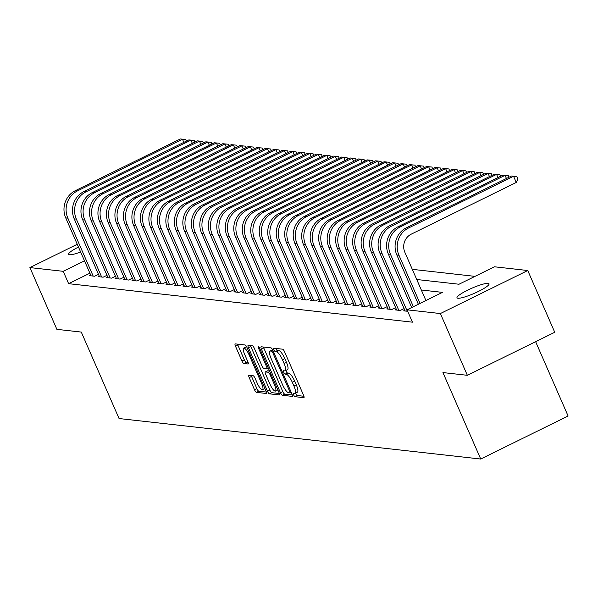 <?xml version="1.0" encoding="UTF-8"?>
<svg xmlns="http://www.w3.org/2000/svg" width="598" height="598" viewBox="0 0 598 598"><rect width="100%" height="100%" fill="white"/><g stroke="black" fill="none" stroke-linecap="round" stroke-linejoin="round"><path stroke-width="0.9" d="M293.64 394.927A1.876 0.501 -116.2 0 0 294.971 396.683L303.821 397.677A2.684 0.718 -116.2 0 0 303.948 397.655A2.684 0.718 -116.2 0 0 303.597 395.345L284.528 351.699A2.684 0.718 -116.2 0 0 282.637 349.187L273.779 348.193A1.876 0.501 -116.2 0 0 273.697 348.208A1.876 0.501 -116.2 0 0 273.936 349.823A1.876 0.501 -116.2 0 0 275.267 351.587L276.411 351.714A8.581 2.295 -116.2 0 1 282.465 359.772L284.057 363.412A8.581 2.295 -116.2 0 1 285.179 370.812A8.581 2.295 -116.2 0 1 284.783 370.872L283.631 370.745A1.876 0.501 -116.2 0 0 283.549 370.753A1.876 0.501 -116.2 0 0 283.788 372.375A1.876 0.501 -116.2 0 0 285.119 374.139L286.263 374.266A8.581 2.295 -116.2 0 1 292.317 382.324L293.91 385.957A8.581 2.295 -116.2 0 1 295.031 393.357A8.581 2.295 -116.2 0 1 294.635 393.417L293.483 393.29A1.876 0.501 -116.2 0 0 293.394 393.305A1.876 0.501 -116.2 0 0 293.64 394.927M295.733 393.013A1.876 0.501 -116.2 0 0 296.003 393.761A1.876 0.501 -116.2 0 0 297.333 395.525L303.934 396.265M276.216 348.462A1.876 0.501 -116.2 0 0 276.298 348.664A1.876 0.501 -116.2 0 0 277.629 350.421L278.773 350.555L276.411 351.714M285.881 370.461A1.876 0.501 -116.2 0 0 286.15 371.209A1.876 0.501 -116.2 0 0 287.481 372.973L288.625 373.1L286.263 374.266M80.633 251.997A17.484 2.841 156.4 0 1 69.517 254.755A17.484 2.841 156.4 0 1 68.606 254.314A17.484 2.841 156.4 0 1 78.473 247.064M488.14 283.355A17.484 2.841 156.4 0 1 489.044 283.803A17.484 2.841 156.4 0 1 476.344 292.422A17.484 2.841 156.4 0 1 457.911 298.245A17.484 2.841 156.4 0 1 457.007 297.804A17.484 2.841 156.4 0 1 469.707 289.178A17.484 2.841 156.4 0 1 488.14 283.355M248.977 375.282A2.684 0.718 -116.2 0 0 248.858 375.297A2.684 0.718 -116.2 0 0 249.209 377.607L254.554 389.859A2.684 0.718 -116.2 0 0 256.452 392.37L266.282 393.477A2.684 0.718 -116.2 0 0 266.409 393.454A2.684 0.718 -116.2 0 0 266.058 391.144L246.989 347.498A2.684 0.718 -116.2 0 0 245.098 344.979L235.261 343.88A2.684 0.718 -116.2 0 0 235.134 343.902A2.684 0.718 -116.2 0 0 235.485 346.212L241.951 361.005A2.684 0.718 -116.2 0 0 243.842 363.517L248.05 363.988A2.684 0.718 -116.2 0 0 248.177 363.973A2.684 0.718 -116.2 0 0 247.826 361.663L244.619 354.322A7.176 1.914 -116.2 0 1 243.678 348.141A7.176 1.914 -116.2 0 1 249.082 354.823L261.632 383.557A7.176 1.914 -116.2 0 1 262.574 389.739A7.176 1.914 -116.2 0 1 257.17 383.056L255.084 378.265A2.684 0.718 -116.2 0 0 253.186 375.753L248.977 375.282M416.739 279.505L459.01 284.237L494.434 266.79L527.757 270.52L554.735 332.279L467.352 375.305L442.939 372.576L480.717 459.032L119.062 418.54L81.291 332.077L56.877 329.349L29.9 267.59L77.254 244.276M467.352 375.305L440.367 313.554L407.044 309.816L442.475 292.377L421.328 290.008M89.894 273.196L68.621 283.676L412.441 322.173L407.044 309.816M68.621 283.676L63.224 271.32L29.9 267.59M280.469 392.759A2.684 0.718 -116.2 0 0 282.368 395.278L292.198 396.377A2.684 0.718 -116.2 0 0 292.325 396.354A2.684 0.718 -116.2 0 0 291.974 394.045L272.905 350.398A2.684 0.718 -116.2 0 0 271.014 347.879L261.176 346.78A2.684 0.718 -116.2 0 0 261.049 346.803A2.684 0.718 -116.2 0 0 261.401 349.112L280.469 392.759L282.832 391.593A2.684 0.718 -116.2 0 0 284.723 394.112L292.31 394.964M279.236 394.927L269.406 393.828A2.684 0.718 -116.2 0 1 267.515 391.309L248.447 347.662A2.684 0.718 -116.2 0 1 248.095 345.352A2.684 0.718 -116.2 0 1 248.222 345.33L252.431 345.801A2.684 0.718 -116.2 0 1 254.322 348.32L262.051 366.021A2.684 0.718 -116.2 0 0 263.95 368.54L266.738 368.854A2.684 0.718 -116.2 0 0 266.865 368.831A2.684 0.718 -116.2 0 0 266.514 366.522L258.463 348.088A1.876 0.501 -116.2 0 1 258.216 346.474A1.876 0.501 -116.2 0 1 259.629 348.223L279.012 392.594A2.684 0.718 -116.2 0 1 279.363 394.904A2.684 0.718 -116.2 0 1 279.236 394.927L279.453 394.822M404.839 310.265L403.672 310.84L407.687 311.289M396.347 309.316L395.181 309.891L400.279 310.459L404.099 308.575M387.855 308.366L386.697 308.942L391.787 309.51L395.607 307.626M379.371 307.417L378.205 307.992L383.296 308.561L387.123 306.677M370.88 306.468L369.714 307.036L374.811 307.611L378.631 305.728M362.388 305.518L361.222 306.086L366.32 306.654L370.14 304.778M353.896 304.561L352.738 305.137L357.828 305.705L361.648 303.829M345.412 303.612L344.246 304.188L349.337 304.756L353.164 302.872M336.921 302.663L335.755 303.238L340.853 303.806L344.672 301.923M328.429 301.713L327.27 302.289L332.361 302.857L336.181 300.973M319.937 300.764L318.779 301.332L323.869 301.908L327.689 300.024M311.453 299.815L310.287 300.383L315.385 300.958L319.205 299.075M302.962 298.858L301.796 299.434L306.894 300.002L310.713 298.125M294.47 297.909L293.312 298.484L298.402 299.052L302.222 297.176M285.986 296.959L284.82 297.535L289.91 298.103L293.738 296.219M277.494 296.01L276.328 296.586L281.426 297.154L285.246 295.27M269.003 295.061L267.844 295.629L272.935 296.204L276.754 294.321M260.511 294.111L259.353 294.679L264.443 295.255L268.263 293.371M252.027 293.155L250.861 293.73L255.959 294.298L259.779 292.422M243.536 292.205L242.369 292.781L247.467 293.349L251.287 291.473M235.044 291.256L233.885 291.831L238.976 292.4L242.795 290.516M226.552 290.307L225.394 290.882L230.484 291.45L234.304 289.567M218.068 289.357L216.902 289.925L222 290.501L225.82 288.617M209.577 288.408L208.41 288.976L213.508 289.552L217.328 287.668M201.085 287.451L199.926 288.027L205.017 288.595L208.837 286.719M192.601 286.502L191.435 287.077L196.525 287.645L200.352 285.769M184.109 285.552L182.943 286.128L188.041 286.696L191.861 284.812M175.618 284.603L174.459 285.179L179.549 285.747L183.369 283.863M167.126 283.654L165.967 284.222L171.058 284.798L174.878 282.914M158.642 282.704L157.476 283.273L162.574 283.848L166.394 281.964M150.15 281.748L148.984 282.323L154.082 282.891L157.902 281.015M141.659 280.798L140.5 281.374L145.591 281.942L149.41 280.066M133.175 279.849L132.008 280.425L137.099 280.993L140.926 279.109M124.683 278.9L123.517 279.475L128.615 280.043L132.435 278.16M116.191 277.95L115.033 278.519L120.123 279.094L123.943 277.21M107.7 277.001L106.541 277.569L111.632 278.145L115.451 276.261M99.216 276.052L98.05 276.62L103.148 277.188L106.967 275.312M98.476 274.362L94.656 276.239L89.558 275.671L90.724 275.095M474.999 276.366L412.299 269.339M480.717 459.032L568.1 416.006L535.629 341.682M527.757 270.52L440.367 313.554M84.497 260.848L63.224 271.32M296.989 392.258A8.581 2.295 -116.2 0 0 297.393 392.198A8.581 2.295 -116.2 0 0 296.272 384.798L293.91 385.957M288.625 373.1A8.581 2.295 -116.2 0 1 294.679 381.158L296.272 384.798M287.145 369.706A8.581 2.295 -116.2 0 0 287.541 369.646A8.581 2.295 -116.2 0 0 286.42 362.246L284.057 363.412M278.773 350.555A8.581 2.295 -116.2 0 1 284.827 358.613L286.42 362.246M263.426 347.034A2.684 0.718 -116.2 0 0 263.763 347.946L282.832 391.593M289.798 392.879A1.876 0.501 -116.2 0 0 289.888 392.864A1.876 0.501 -116.2 0 0 289.641 391.249L272.905 352.94A1.876 0.501 -116.2 0 0 271.574 351.176L270.371 351.041A8.581 2.295 -116.2 0 0 269.967 351.101A8.581 2.295 -116.2 0 0 271.096 358.501L282.533 384.686A8.581 2.295 -116.2 0 0 288.587 392.744L289.798 392.879M272.651 349.867A8.581 2.295 -116.2 0 0 272.329 349.935L269.967 351.101M279.356 393.514L271.769 392.662L269.406 393.828M250.465 345.584A2.684 0.718 -116.2 0 0 250.809 346.496L269.877 390.143A2.684 0.718 -116.2 0 0 271.769 392.662M270.079 384.387A7.176 1.914 -116.2 0 0 275.476 391.07A7.176 1.914 -116.2 0 0 274.534 384.888L270.117 374.767A2.684 0.718 -116.2 0 0 268.218 372.248L265.43 371.934A2.684 0.718 -116.2 0 0 265.303 371.949A2.684 0.718 -116.2 0 0 265.654 374.266L270.079 384.387M277.838 389.911L275.476 391.07M267.575 370.88A2.684 0.718 -116.2 0 1 267.665 370.79A2.684 0.718 -116.2 0 1 267.792 370.767L269.563 370.969M264.936 388.58L262.574 389.739M246.78 347.057A7.176 1.914 -116.2 0 0 246.04 346.975L243.678 348.141M237.511 344.134A2.684 0.718 -116.2 0 0 237.847 345.046L244.313 359.839A2.684 0.718 -116.2 0 0 246.204 362.358L248.163 362.575M251.227 375.529A2.684 0.718 -116.2 0 0 251.571 376.448L256.916 388.693A2.684 0.718 -116.2 0 0 258.807 391.212L266.394 392.056M425.918 300.525L404.861 252.311A13.657 12.977 -83.6 0 1 411.267 234.147L516.253 182.457L513.555 176.275L408.569 227.973A20.489 19.465 96.4 0 0 398.956 255.219L420.02 303.433M511.432 176.044L516.799 176.545L511.432 176.044L406.453 227.733A20.489 19.465 96.4 0 0 396.833 254.98L418.353 304.255M516.799 176.545L517.875 179.019L516.253 182.457M506.446 178.496L505.063 175.326L400.084 227.023A20.489 19.465 96.4 0 0 390.464 254.27L413.375 306.707M502.94 175.087L508.307 175.595L502.94 175.087L397.962 226.784A20.489 19.465 96.4 0 0 388.341 254.03L411.708 307.522M508.307 175.595L509.018 177.225M497.955 177.546L496.572 174.377L391.593 226.066A20.489 19.465 96.4 0 0 381.973 253.32L407.283 311.244M494.449 174.138L499.816 174.646L494.449 174.138L389.47 225.835A20.489 19.465 96.4 0 0 379.85 253.081L405.16 311.005M499.816 174.646L500.526 176.275M489.47 176.597L488.088 173.427L383.101 225.117A20.489 19.465 96.4 0 0 373.481 252.371L398.791 310.295M485.965 173.188L491.324 173.697L485.965 173.188L380.978 224.878A20.489 19.465 96.4 0 0 371.365 252.132L396.668 310.056M491.324 173.697L492.042 175.326M480.979 175.64L479.596 172.478L374.617 224.168A20.489 19.465 96.4 0 0 364.997 251.414L390.3 309.345M477.473 172.239L482.84 172.747L477.473 172.239L372.494 223.929A20.489 19.465 96.4 0 0 362.874 251.182L388.177 309.106M482.84 172.747L483.55 174.377M472.487 174.691L471.104 171.529L366.126 223.218A20.489 19.465 96.4 0 0 356.505 250.465L381.816 308.396M468.982 171.29L474.349 171.798L468.982 171.29L364.003 222.979A20.489 19.465 96.4 0 0 354.382 250.226L379.693 308.157M474.349 171.798L475.059 173.427M464.003 173.741L462.613 170.572L357.634 222.269A20.489 19.465 96.4 0 0 348.014 249.516L373.324 307.439M460.497 170.34L465.857 170.841L460.497 170.34L355.511 222.03A20.489 19.465 96.4 0 0 345.891 249.276L371.201 307.208M465.857 170.841L466.575 172.478M455.512 172.792L454.129 169.623L349.142 221.32A20.489 19.465 96.4 0 0 339.529 248.566L364.832 306.49M452.006 169.383L457.373 169.892L452.006 169.383L347.019 221.081A20.489 19.465 96.4 0 0 337.407 248.327L362.709 306.251M457.373 169.892L458.083 171.521M447.02 171.843L445.637 168.673L340.658 220.363A20.489 19.465 96.4 0 0 331.038 247.617L356.341 305.541M443.514 168.434L448.881 168.942L443.514 168.434L338.535 220.131A20.489 19.465 96.4 0 0 328.915 247.378L354.225 305.301M448.881 168.942L449.591 170.572M438.528 170.893L437.145 167.724L332.167 219.414A20.489 19.465 96.4 0 0 322.546 246.668L347.857 304.591M435.023 167.485L440.39 167.993L435.023 167.485L330.044 219.174A20.489 19.465 96.4 0 0 320.423 246.428L345.734 304.352M440.39 167.993L441.1 169.623M430.044 169.937L428.661 166.775L323.675 218.464A20.489 19.465 96.4 0 0 314.055 245.711L339.365 303.642M426.538 166.536L431.898 167.044L426.538 166.536L321.552 218.225A20.489 19.465 96.4 0 0 311.932 245.479L337.242 303.403M431.898 167.044L432.616 168.673M421.553 168.987L420.17 165.825L315.191 217.515A20.489 19.465 96.4 0 0 305.571 244.761L330.873 302.693M418.047 165.586L423.414 166.095L418.047 165.586L313.068 217.276A20.489 19.465 96.4 0 0 303.448 244.522L328.751 302.453M423.414 166.095L424.124 167.724M413.061 168.038L411.678 164.869L306.699 216.566A20.489 19.465 96.4 0 0 297.079 243.812L322.389 301.736M409.555 164.637L414.922 165.138L409.555 164.637L304.576 216.327A20.489 19.465 96.4 0 0 294.956 243.573L320.266 301.504M414.922 165.138L415.632 166.775M404.569 167.089L403.187 163.919L298.208 215.616A20.489 19.465 96.4 0 0 288.587 242.863L313.898 300.787M401.064 163.68L406.431 164.188L401.064 163.68L296.085 215.377A20.489 19.465 96.4 0 0 286.464 242.624L311.775 300.547M406.431 164.188L407.148 165.818M396.085 166.139L394.702 162.97L289.716 214.66A20.489 19.465 96.4 0 0 280.096 241.913L305.406 299.837M392.58 162.731L397.947 163.239L392.58 162.731L287.593 214.428A20.489 19.465 96.4 0 0 277.98 241.674L303.283 299.598M397.947 163.239L398.657 164.869M387.594 165.19L386.211 162.021L281.232 213.71A20.489 19.465 96.4 0 0 271.612 240.964L296.914 298.888M384.088 161.781L389.455 162.29L384.088 161.781L279.109 213.471A20.489 19.465 96.4 0 0 269.489 240.725L294.792 298.649M389.455 162.29L390.165 163.919M379.102 164.233L377.719 161.071L272.74 212.761A20.489 19.465 96.4 0 0 263.12 240.007L288.43 297.939M375.596 160.832L380.963 161.34L375.596 160.832L270.617 212.522A20.489 19.465 96.4 0 0 260.997 239.776L286.307 297.699M380.963 161.34L381.674 162.97M370.618 163.284L369.228 160.122L264.249 211.812A20.489 19.465 96.4 0 0 254.628 239.058L279.939 296.989M367.112 159.883L372.472 160.391L367.112 159.883L262.126 211.572A20.489 19.465 96.4 0 0 252.506 238.819L277.816 296.75M372.472 160.391L373.189 162.021M362.126 162.335L360.744 159.165L255.757 210.862A20.489 19.465 96.4 0 0 246.144 238.109L271.447 296.032M358.621 158.933L363.988 159.434L358.621 158.933L253.642 210.623A20.489 19.465 96.4 0 0 244.021 237.869L269.324 295.801M363.988 159.434L364.698 161.071M353.635 161.385L352.252 158.216L247.273 209.913A20.489 19.465 96.4 0 0 237.653 237.159L262.963 295.083M350.129 157.977L355.496 158.485L350.129 157.977L245.15 209.674A20.489 19.465 96.4 0 0 235.53 236.92L260.84 294.844M355.496 158.485L356.206 160.114M345.143 160.436L343.76 157.267L238.781 208.956A20.489 19.465 96.4 0 0 229.161 236.21L254.471 294.134M341.637 157.027L347.004 157.536L341.637 157.027L236.659 208.724A20.489 19.465 96.4 0 0 227.038 235.971L252.349 293.895M347.004 157.536L347.715 159.165M336.659 159.487L335.276 156.317L230.29 208.007A20.489 19.465 96.4 0 0 220.669 235.261L245.98 293.184M333.153 156.078L338.513 156.586L333.153 156.078L228.167 207.768A20.489 19.465 96.4 0 0 218.554 235.021L243.857 292.945M338.513 156.586L339.23 158.216M328.167 158.53L326.785 155.368L221.806 207.058A20.489 19.465 96.4 0 0 212.185 234.304L237.488 292.235M324.662 155.129L330.029 155.637L324.662 155.129L219.683 206.818A20.489 19.465 96.4 0 0 210.062 234.072L235.365 291.996M330.029 155.637L330.739 157.267M319.676 157.58L318.293 154.419L213.314 206.108A20.489 19.465 96.4 0 0 203.694 233.355L229.004 291.286M316.17 154.179L321.537 154.688L316.17 154.179L211.191 205.869A20.489 19.465 96.4 0 0 201.571 233.115L226.881 291.047M321.537 154.688L322.247 156.317M311.192 156.631L309.801 153.462L204.822 205.159A20.489 19.465 96.4 0 0 195.202 232.405L220.513 290.329M307.678 153.23L313.046 153.731L307.678 153.23L202.7 204.92A20.489 19.465 96.4 0 0 193.079 232.166L218.39 290.097M313.046 153.731L313.763 155.368M302.7 155.682L301.317 152.512L196.331 204.21A20.489 19.465 96.4 0 0 186.718 231.456L212.021 289.38M299.194 152.273L304.561 152.782L299.194 152.273L194.208 203.97A20.489 19.465 96.4 0 0 184.595 231.217L209.898 289.14M304.561 152.782L305.272 154.411M294.209 154.733L292.826 151.563L187.847 203.253A20.489 19.465 96.4 0 0 178.226 230.507L203.529 288.43M290.703 151.324L296.07 151.832L290.703 151.324L185.724 203.021A20.489 19.465 96.4 0 0 176.104 230.267L201.414 288.191M296.07 151.832L296.78 153.462M285.717 153.783L284.334 150.614L179.355 202.303A20.489 19.465 96.4 0 0 169.735 229.557L195.045 287.481M282.211 150.375L287.578 150.883L282.211 150.375L177.232 202.064A20.489 19.465 96.4 0 0 167.612 229.318L192.922 287.242M287.578 150.883L288.288 152.512M277.233 152.826L275.85 149.664L170.864 201.354A20.489 19.465 96.4 0 0 161.243 228.6L186.554 286.532M273.727 149.425L279.087 149.934L273.727 149.425L168.741 201.115A20.489 19.465 96.4 0 0 159.12 228.369L184.431 286.293M279.087 149.934L279.804 151.563M268.741 151.877L267.358 148.715L162.379 200.405A20.489 19.465 96.4 0 0 152.759 227.651L178.062 285.582M265.235 148.476L270.602 148.984L265.235 148.476L160.257 200.166A20.489 19.465 96.4 0 0 150.636 227.412L175.939 285.343M270.602 148.984L271.313 150.614M260.25 150.928L258.867 147.758L153.888 199.455A20.489 19.465 96.4 0 0 144.268 226.702L169.578 284.626M256.744 147.527L262.111 148.027L256.744 147.527L151.765 199.216A20.489 19.465 96.4 0 0 142.145 226.463L167.455 284.394M262.111 148.027L262.821 149.664M251.758 149.978L250.375 146.809L145.396 198.506A20.489 19.465 96.4 0 0 135.776 225.752L161.086 283.676M248.252 146.57L253.619 147.078L248.252 146.57L143.273 198.267A20.489 19.465 96.4 0 0 133.653 225.513L158.963 283.445M253.619 147.078L254.337 148.708M243.274 149.029L241.891 145.86L136.905 197.549A20.489 19.465 96.4 0 0 127.284 224.803L152.595 282.727M239.768 145.62L245.128 146.129L239.768 145.62L134.782 197.318A20.489 19.465 96.4 0 0 125.169 224.564L150.472 282.488M245.128 146.129L245.845 147.758M234.782 148.08L233.399 144.91L128.421 196.6A20.489 19.465 96.4 0 0 118.8 223.854L144.103 281.778M231.276 144.671L236.644 145.179L231.276 144.671L126.298 196.361A20.489 19.465 96.4 0 0 116.677 223.615L141.98 281.538M236.644 145.179L237.354 146.809M226.291 147.123L224.908 143.961L119.929 195.651A20.489 19.465 96.4 0 0 110.309 222.897L135.619 280.828M222.785 143.722L228.152 144.23L222.785 143.722L117.806 195.411A20.489 19.465 96.4 0 0 108.186 222.665L133.496 280.589M228.152 144.23L228.862 145.86M217.807 146.174L216.416 143.012L111.437 194.701A20.489 19.465 96.4 0 0 101.817 221.948L127.127 279.879M214.301 142.773L219.66 143.281L214.301 142.773L109.314 194.462A20.489 19.465 96.4 0 0 99.694 221.709L125.004 279.64M219.66 143.281L220.378 144.91M209.315 145.224L207.932 142.055L102.946 193.752A20.489 19.465 96.4 0 0 93.333 220.998L118.636 278.922M205.809 141.823L211.176 142.324L205.809 141.823L100.83 193.513A20.489 19.465 96.4 0 0 91.21 220.759L116.513 278.69M211.176 142.324L211.886 143.961M200.823 144.275L199.44 141.106L94.462 192.803A20.489 19.465 96.4 0 0 84.841 220.049L110.144 277.973M197.318 140.866L202.685 141.375L197.318 140.866L92.339 192.563A20.489 19.465 96.4 0 0 82.718 219.81L108.029 277.741M202.685 141.375L203.395 143.012M192.332 143.326L190.949 140.156L85.97 191.846A20.489 19.465 96.4 0 0 76.35 219.1L101.66 277.024M188.826 139.917L194.193 140.425L188.826 139.917L83.847 191.614A20.489 19.465 96.4 0 0 74.227 218.861L99.537 276.784M194.193 140.425L194.903 142.055M183.848 142.376L182.465 139.207L77.478 190.897A20.489 19.465 96.4 0 0 67.858 218.15L93.168 276.074M180.342 138.968L185.701 139.476L180.342 138.968L75.355 190.665A20.489 19.465 96.4 0 0 65.735 217.911L91.046 275.835M185.701 139.476L186.419 141.106M297.333 395.525L294.971 396.683M277.629 350.421L275.267 351.587M287.481 372.973L285.119 374.139M294.679 381.158L292.317 382.324M284.827 358.613L282.465 359.772M263.763 347.946L261.401 349.112M284.723 394.112L282.368 395.278M291.166 392.206L289.948 392.804M290.553 390.8L289.641 391.249M273.817 352.484L272.905 352.94M272.95 350.503L271.574 351.176M272.673 349.905L270.371 351.041M269.877 390.143L267.515 391.309M250.809 346.496L248.447 347.662M268.3 368.076L266.955 368.742M267.426 366.073L266.514 366.522M259.345 347.655L258.463 348.088M275.446 384.439L274.534 384.888M271.029 374.311L270.117 374.767M269.788 371.478L268.218 372.248M267.792 370.767L265.43 371.934M262.544 383.109L261.632 383.557M249.994 354.375L249.082 354.823M246.204 362.358L243.842 363.517M244.313 359.839L241.951 361.005M237.847 345.046L235.485 346.212M258.807 391.212L256.452 392.37M256.916 388.693L254.554 389.859M251.571 376.448L249.209 377.607M398.956 255.219L396.833 254.98M408.569 227.973L406.453 227.733M390.464 254.27L388.341 254.03M400.084 227.023L397.962 226.784M381.973 253.32L379.85 253.081M391.593 226.066L389.47 225.835M373.481 252.371L371.365 252.132M383.101 225.117L380.978 224.878M364.997 251.414L362.874 251.182M374.617 224.168L372.494 223.929M356.505 250.465L354.382 250.226M366.126 223.218L364.003 222.979M348.014 249.516L345.891 249.276M357.634 222.269L355.511 222.03M339.529 248.566L337.407 248.327M349.142 221.32L347.019 221.081M331.038 247.617L328.915 247.378M340.658 220.363L338.535 220.131M322.546 246.668L320.423 246.428M332.167 219.414L330.044 219.174M314.055 245.711L311.932 245.479M323.675 218.464L321.552 218.225M305.571 244.761L303.448 244.522M315.191 217.515L313.068 217.276M297.079 243.812L294.956 243.573M306.699 216.566L304.576 216.327M288.587 242.863L286.464 242.624M298.208 215.616L296.085 215.377M280.096 241.913L277.98 241.674M289.716 214.66L287.593 214.428M271.612 240.964L269.489 240.725M281.232 213.71L279.109 213.471M263.12 240.007L260.997 239.776M272.74 212.761L270.617 212.522M254.628 239.058L252.506 238.819M264.249 211.812L262.126 211.572M246.144 238.109L244.021 237.869M255.757 210.862L253.642 210.623M237.653 237.159L235.53 236.92M247.273 209.913L245.15 209.674M229.161 236.21L227.038 235.971M238.781 208.956L236.659 208.724M220.669 235.261L218.554 235.021M230.29 208.007L228.167 207.768M212.185 234.304L210.062 234.072M221.806 207.058L219.683 206.818M203.694 233.355L201.571 233.115M213.314 206.108L211.191 205.869M195.202 232.405L193.079 232.166M204.822 205.159L202.7 204.92M186.718 231.456L184.595 231.217M196.331 204.21L194.208 203.97M178.226 230.507L176.104 230.267M187.847 203.253L185.724 203.021M169.735 229.557L167.612 229.318M179.355 202.303L177.232 202.064M161.243 228.6L159.12 228.369M170.864 201.354L168.741 201.115M152.759 227.651L150.636 227.412M162.379 200.405L160.257 200.166M144.268 226.702L142.145 226.463M153.888 199.455L151.765 199.216M135.776 225.752L133.653 225.513M145.396 198.506L143.273 198.267M127.284 224.803L125.169 224.564M136.905 197.549L134.782 197.318M118.8 223.854L116.677 223.615M128.421 196.6L126.298 196.361M110.309 222.897L108.186 222.665M119.929 195.651L117.806 195.411M101.817 221.948L99.694 221.709M111.437 194.701L109.314 194.462M93.333 220.998L91.21 220.759M102.946 193.752L100.83 193.513M84.841 220.049L82.718 219.81M94.462 192.803L92.339 192.563M76.35 219.1L74.227 218.861M85.97 191.846L83.847 191.614M67.858 218.15L65.735 217.911M77.478 190.897L75.355 190.665M297.393 392.198L295.031 393.357M287.541 369.646L285.179 370.812M291.181 392.228L289.888 392.864M268.323 368.114L266.865 368.831M267.665 370.79L265.303 371.949"/></g></svg>
